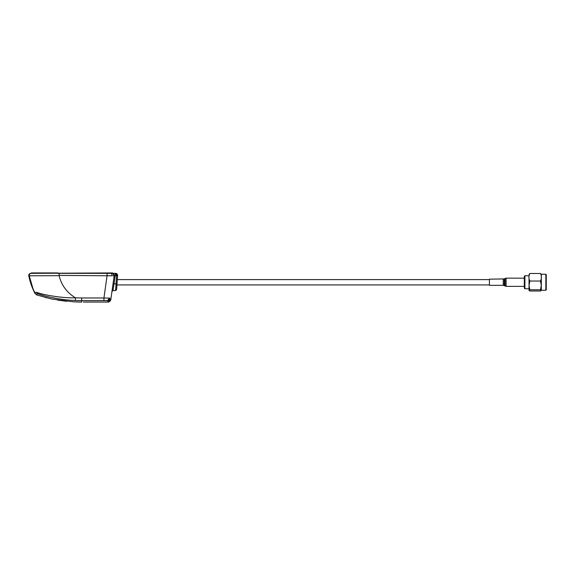 <?xml version="1.0" encoding="UTF-8"?>
<svg xmlns="http://www.w3.org/2000/svg" width="575" height="575" viewBox="0 0 575 575"><rect width="100%" height="100%" fill="white"/><g stroke="black" fill="none" stroke-linecap="round" stroke-linejoin="round"><path stroke-width="0.86" d="M59.117 275.396L59.117 273.348L107.072 273.348L107.072 275.684L112.089 275.799L59.117 275.396M112.448 273.369A2.048 2.048 0 0 0 112.147 273.348L112.147 273.348C113.39 273.47 114.08 274.153 114.202 275.396C114.044 274.138 113.361 273.456 112.147 273.348L115.568 273.348L112.017 273.348L115.223 273.348L115.216 275.583L116.588 275.583L115.568 273.348L116.366 273.506L115.604 273.348M114.195 275.281A2.048 2.048 0 0 0 114.138 274.893M114.123 274.857A2.048 2.048 0 0 0 113.965 274.447M113.958 274.433A2.048 2.048 0 0 0 112.959 273.513M112.923 273.499A2.048 2.048 0 0 0 112.549 273.384M32.868 288.327L29.253 275.799L28.786 275.792C30.015 281.973 32.078 287.859 34.989 293.451L36.951 295.018C36.57 293.933 36.843 293.523 37.742 293.775C44.412 296.283 61.137 300.107 75.368 300.488L75.505 297.843L81.686 297.979L81.686 300.632L103.938 300.632L103.938 297.979L109.897 298.137C109.545 299.676 108.697 300.509 107.353 300.632L106.813 300.632C107.935 300.509 108.646 299.683 108.948 298.152M36.858 293.868L37.742 293.775L36.16 292.237C35.305 292.215 34.996 292.653 35.248 293.537C34.996 292.653 35.298 292.215 36.16 292.237C43.068 294.767 61.374 298.209 75.505 297.843C66.966 292.711 61.503 285.322 59.117 275.684L29.253 275.792L29.217 275.396L29.253 275.792C30.382 282.002 32.38 287.917 35.248 293.537L36.944 295.011L51.822 299.043L74.053 301.861L81.686 302.062L81.686 300.632L107.353 300.632L107.971 300.818L107.805 301.954C109.473 301.825 110.486 300.962 110.853 299.367L110.853 299.367C111.255 298.763 110.012 302.464 107.798 302.062L107.805 301.954M77.733 300.574L73.542 300.394M64.077 299.568L59.369 298.928M53.741 297.958L48.667 296.88M44.16 295.744L38.087 293.89M76.015 300.517L81.686 300.632M103.938 300.632L106.813 300.632L103.938 300.632L106.813 300.632L103.938 300.632L103.938 297.979L107.072 275.684M116.588 275.54L117.609 275.54L117.034 283.784L113.031 283.849L111.96 291.46L113.031 283.849L114.044 283.849L112.98 290.576L111.96 291.46L110.846 299.417C110.486 301.056 109.466 301.933 107.798 302.062L83.332 302.062M110.752 299.848L110.249 300.847L110.752 299.848M110.235 300.869L109.437 301.588L110.235 300.869M107.935 301.027L107.971 300.818C109.631 300.689 110.644 299.841 111.004 298.274L114.181 275.684L115.216 275.583L114.044 283.849M53.691 297.951L53.13 297.843M44.031 295.708L42.809 295.363M40.451 294.659L38.863 294.148M117.142 282.26C116.883 285.947 116.883 285.947 117.142 282.26L117.616 275.396C117.494 274.153 116.811 273.47 115.568 273.348L116.344 273.499M117.616 275.396L116.624 273.643M117.048 273.98L117.422 274.527M117.609 275.54L117.336 279.443M117.034 283.784L116.624 289.62L116.955 284.927L489.433 284.927M116.624 289.62L115.604 290.576L116.588 275.583L117.609 275.562M111.96 291.46L114.181 275.684L113.074 275.792M107.072 275.396L107.072 273.348L107.913 273.348M57.874 273.348L58.434 273.348M29.217 275.396L29.217 275.396C29.347 274.16 30.022 273.477 31.251 273.348L30.978 273.348M112.635 273.348L114.332 275.734M45.849 297.67L46.517 297.843M57.529 300.092L66.571 301.286M78.028 302.019L81.686 302.062M57.982 272.938L31.316 272.938L31.316 273.348L112.607 272.938L112.607 273.348L76.417 273.348M117.429 274.548L117.077 274.016M116.193 273.448L115.568 273.348M489.433 279.22L489.433 285.337L503.24 285.337L503.24 279.22M540.464 281.024L541.312 285.401L540.464 289.778L529.877 289.778L529.043 290.533L529.877 291.015L540.464 291.015L541.305 290.533L541.327 274.261L540.464 273.506C541.729 276.007 541.729 278.516 540.464 281.024L529.877 281.024L529.029 285.401L529.877 289.778M529.022 279.198L529.043 290.533M529.022 274.261L529.877 273.506C528.619 276.007 528.619 278.516 529.877 281.024M545.84 290.26L545.84 274.261L546.25 274.67L546.25 289.85L545.84 290.26L541.327 290.26M524.918 288.772L524.299 288.161L524.299 276.359L524.918 275.748L524.918 288.772L529.022 288.772M540.464 289.778L541.305 290.533M540.464 273.506L529.877 273.506M81.686 297.979L103.938 297.979M110.846 299.417L110.846 299.417C110.486 301.056 109.466 301.933 107.798 302.062M112.089 275.799C112.147 274.361 111.672 273.549 110.666 273.348M107.475 272.938L107.475 273.348M489.433 279.184L504.268 278.911L504.268 285.61L506.115 286.364L506.115 278.156L524.299 278.156M504.268 278.911L505.087 278.429L505.087 286.091M503.24 285.301L504.268 285.61M117.329 279.594L489.433 279.594M34.989 293.451L36.699 294.932M28.786 275.792L28.75 275.396C28.872 274.153 29.555 273.47 30.798 273.348M75.368 300.488L77.496 300.567M115.604 290.576L112.98 290.576M524.299 286.364L506.115 286.364M505.087 278.429L506.115 278.156M529.022 275.748L524.918 275.748M545.84 274.261L541.327 274.261"/></g></svg>
